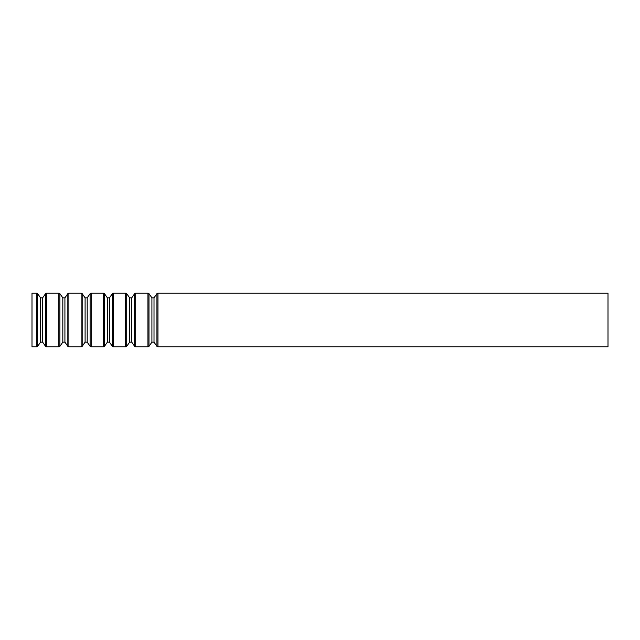 <?xml version="1.0" encoding="UTF-8"?>
<svg xmlns="http://www.w3.org/2000/svg" width="640" height="640" viewBox="0 0 640 640"><rect width="100%" height="100%" fill="white"/><g stroke="black" fill="none" stroke-linecap="round" stroke-linejoin="round"><path stroke-width="0.96" d="M37.632 293.664L36.584 293.12L32 293.12L32 346.88L36.584 346.88L37.632 346.336L37.632 293.664L40.552 297.84L40.552 342.16L37.632 346.336M608 293.12L608 346.88L157.976 346.88L157.976 293.12L608 293.12M40.552 297.84L42.648 297.84L45.568 293.664L46.616 293.12L58.856 293.12L59.904 293.664L62.824 297.84L64.92 297.84L67.84 293.664L68.888 293.12L81.128 293.12L82.176 293.664L85.096 297.84L87.192 297.84L90.112 293.664L91.16 293.12L103.4 293.12L104.448 293.664L107.368 297.84L109.464 297.84L112.384 293.664L113.432 293.12L125.672 293.12L126.72 293.664L129.64 297.84L131.736 297.84L134.656 293.664L135.704 293.12L147.944 293.12L148.992 293.664L151.912 297.84L154.008 297.84L156.928 293.664L157.976 293.12M156.928 293.664L156.928 346.336L157.976 346.88M154.008 297.84L154.008 342.16L156.928 346.336M151.912 297.84L151.912 342.16L148.992 346.336L148.992 293.664M147.944 293.12L147.944 346.88L148.992 346.336M135.704 293.12L135.704 346.88L147.944 346.88M134.656 293.664L134.656 346.336L135.704 346.88M131.736 297.84L131.736 342.16L134.656 346.336M129.64 297.84L129.64 342.16L126.72 346.336L126.72 293.664M125.672 293.12L125.672 346.88L126.72 346.336M113.432 293.12L113.432 346.88L125.672 346.88M112.384 293.664L112.384 346.336L113.432 346.88M109.464 297.84L109.464 342.16L112.384 346.336M107.368 297.84L107.368 342.16L104.448 346.336L104.448 293.664M103.4 293.12L103.4 346.88L104.448 346.336M91.16 293.12L91.16 346.88L103.4 346.88M90.112 293.664L90.112 346.336L91.16 346.88M87.192 297.84L87.192 342.16L90.112 346.336M85.096 297.84L85.096 342.16L82.176 346.336L82.176 293.664M81.128 293.12L81.128 346.88L82.176 346.336M68.888 293.12L68.888 346.88L81.128 346.88M67.84 293.664L67.84 346.336L68.888 346.88M64.92 297.84L64.92 342.16L67.84 346.336M62.824 297.84L62.824 342.16L59.904 346.336L59.904 293.664M58.856 293.12L58.856 346.88L59.904 346.336M46.616 293.12L46.616 346.88L58.856 346.88M45.568 293.664L45.568 346.336L46.616 346.88M42.648 297.84L42.648 342.16L45.568 346.336M36.584 293.12L36.584 346.88M154.008 342.16L151.912 342.16M131.736 342.16L129.64 342.16M109.464 342.16L107.368 342.16M87.192 342.16L85.096 342.16M64.92 342.16L62.824 342.16M42.648 342.16L40.552 342.16"/></g></svg>
